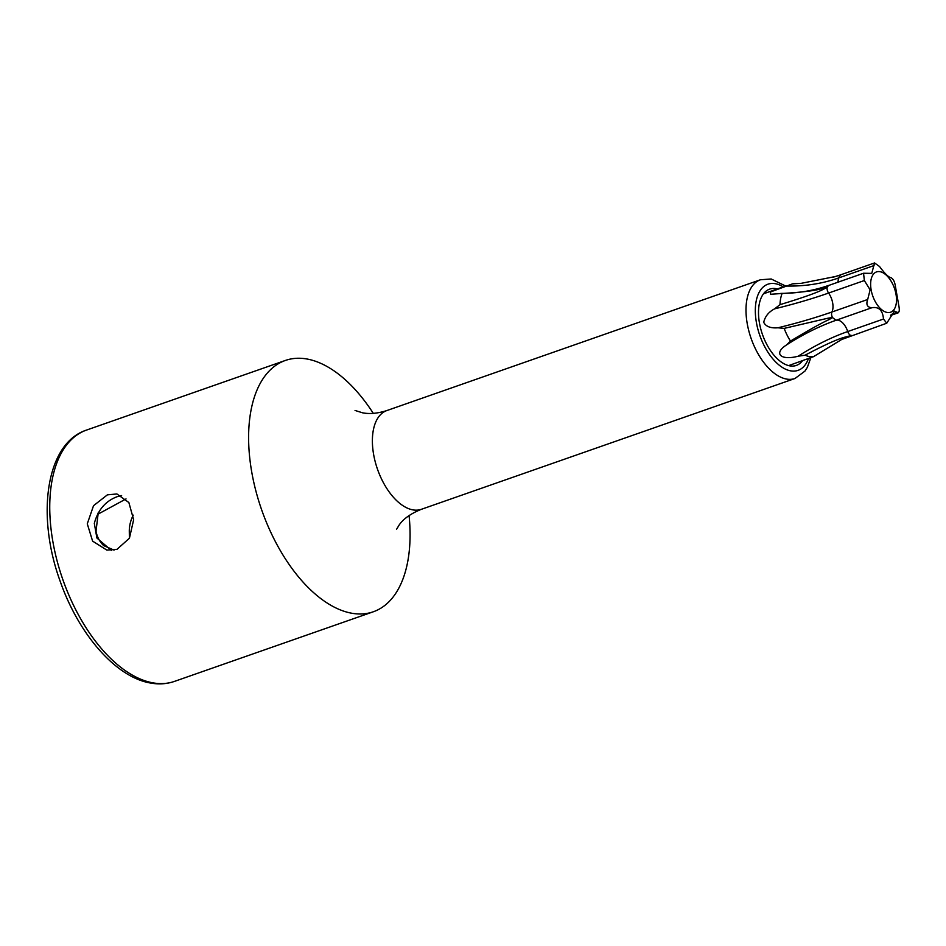 <?xml version="1.0" encoding="UTF-8"?>
<svg xmlns="http://www.w3.org/2000/svg" width="946" height="946" viewBox="0 0 946 946"><rect width="100%" height="100%" fill="white"/><g stroke="black" fill="none" stroke-linecap="round" stroke-linejoin="round"><path stroke-width="1.42" d="M129.401 538.274L129.283 530.812A28.534 23 -79.9 0 1 133.28 515.144M114.052 550.111L103.622 545.582C99.567 541.632 97.036 536.843 96.019 531.191L98.077 514.127L126.043 498.92M97.982 513.122A118.865 64.044 70.7 0 0 98.077 514.127M788.633 365.605L813.513 356.677A38.041 20.493 -109.3 0 1 805.117 355.176L798.164 356.216C780.769 360.828 773.13 353.497 786.493 344.971L790.478 341.068A38.041 20.493 -109.3 0 1 784.175 328.392L777.943 327.789C770.6 328.368 765.858 326.547 763.718 322.314C765.078 316.413 768.708 311.92 774.608 308.845L779.989 304.659A38.041 20.493 -109.3 0 1 782.094 293.485L770.505 294.277L770.529 291.959L792.535 283.859A38.041 20.493 -109.3 0 1 793.942 283.729L801.215 283.327L836.169 276.362M891.144 314.498L897.328 312.334C899.35 312.972 899.8 310.548 898.7 305.038L895.365 286.082C894.727 281.884 893.355 279.117 891.25 277.805C888.743 277.474 884.841 273.713 879.555 266.524L874.553 262.953L871.751 273.382L863.556 273.252L864.348 280.536L870.131 289.843L867.695 299.48C865.862 304.541 867.234 307.296 871.81 307.757C878.81 306.516 882.713 310.264 883.493 319.027L886.745 323.225L894.396 311.092L898.274 312.783L890.635 315.456M896.004 294.289A21.344 11.506 -109.3 0 1 887.159 312.452A21.344 11.506 -109.3 0 1 871.136 289.843A21.344 11.506 -109.3 0 1 879.969 271.679A21.344 11.506 -109.3 0 1 896.004 294.289M792.535 283.859L801.215 283.327M779.989 304.659C802.48 297.824 816.895 292.728 823.257 289.346L827.171 287.359L823.493 288.033C817.581 290.363 803.769 292.184 782.094 293.485M813.513 356.677L841.656 339.508L851.081 335.487L846.812 336.717C839.752 338.065 825.846 344.226 805.117 355.176M790.478 341.068C810.083 329.362 822.937 322.208 829.063 319.618L832.492 317.537L828.329 318.116L784.175 328.392M121.608 495.574L117.339 496.626C105.656 500.931 97.982 509.835 94.316 523.363L96.894 538.002L111.356 550.418M116.997 549.33L106.863 550.111L92.613 541.136L87.28 523.824L93.524 505.696L107.383 494.853L116.89 493.954L128.869 502.539L133.646 519.744L129.425 538.227L116.997 549.33M373.292 413.355A133.126 71.73 70.7 0 0 306.93 358.995A133.126 71.73 70.7 0 0 285.349 360.461A133.126 71.73 70.7 0 0 255.917 491.092A133.126 71.73 70.7 0 0 351.758 613.233A133.126 71.73 70.7 0 0 373.339 611.766A133.126 71.73 70.7 0 0 409.074 515.558M777.375 288.944A40.418 21.77 70.7 0 0 776.205 288.684A40.418 21.77 70.7 0 0 769.654 289.133A40.418 21.77 70.7 0 0 760.714 328.782A40.418 21.77 70.7 0 0 789.815 365.865A40.418 21.77 70.7 0 0 796.366 365.416A40.418 21.77 70.7 0 0 802.515 360.745M874.069 265.542L838.31 278.065L840.45 275.109M785.783 286.023A186.055 152.673 47.3 0 0 838.298 278.065A13.977 7.533 -109.3 0 1 837.801 282.263M839.729 275.144L874.482 262.976M863.556 273.24L828.4 285.55L827.171 287.359M864.348 280.536L828.59 293.059A186.055 45.562 -10 0 1 774.608 308.845M827.147 287.383A4.848 2.613 70.7 0 0 828.59 293.059A13.977 7.533 -109.3 0 1 831.924 312.003A186.055 45.562 -10 0 1 777.943 327.789M867.695 299.48L831.924 312.003A4.848 2.613 70.7 0 0 832.456 317.525M832.492 317.537L836.051 320.28A13.977 7.533 -109.3 0 1 847.734 331.549A4.848 2.613 70.7 0 0 851.069 335.487M871.81 307.757L836.051 320.28A186.055 107.099 -46.1 0 0 786.493 344.971M883.493 319.027L847.734 331.549A186.055 107.099 -46.1 0 0 798.164 356.216M851.081 335.487L851.908 335.416M828.329 318.116A31.62 17.04 70.7 0 0 829.063 319.618M846.812 336.717A31.62 17.04 70.7 0 0 847.793 336.894M823.493 288.033A31.62 17.04 70.7 0 0 823.257 289.346M86.488 430.087C45.964 443.319 36.078 515.073 60.083 581.01C78.459 633.926 115.684 677.324 150.603 683.047C158.975 684.549 166.934 683.993 174.478 681.392A133.126 71.73 -109.3 0 1 152.897 682.846A133.126 71.73 -109.3 0 1 57.056 560.718A133.126 71.73 -109.3 0 1 86.488 430.087L285.349 360.461M355.046 410.458L362.566 412.811C369.626 414.206 377.714 413.461 386.808 410.576A52.302 28.179 70.7 0 0 375.255 461.896A52.302 28.179 70.7 0 0 412.905 509.882A52.302 28.179 70.7 0 0 421.384 509.303C410.942 513.501 403.564 518.692 399.259 524.853L396.622 529.204M386.808 410.576L760.43 279.768A52.302 28.179 70.7 0 0 748.865 331.088A52.302 28.179 70.7 0 0 786.516 379.062A52.302 28.179 70.7 0 0 794.995 378.495L804.916 371.128L807.352 367.355L810.817 357.789M783.276 286.886A45.645 24.596 70.7 0 0 775.318 283.694A45.645 24.596 70.7 0 0 756.41 322.527A45.645 24.596 70.7 0 0 790.69 370.856A45.645 24.596 70.7 0 0 808.404 358.676M763.493 293.804L781.644 287.442M832.61 277.403L839.634 275.156M780.769 293.39C797.573 293.355 813.454 290.729 828.412 285.503M886.662 323.248L841.656 339.508M174.478 681.392L373.339 611.766M785.688 286.059L771.203 278.987L760.43 279.768M421.384 509.303L794.995 378.495"/></g></svg>
